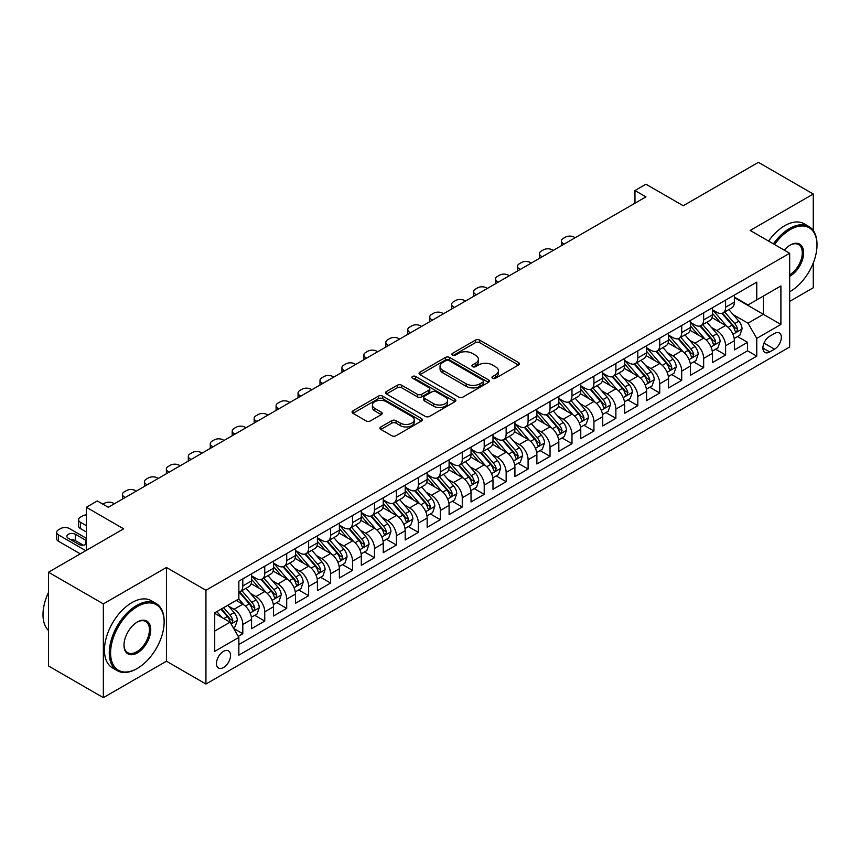 <?xml version="1.0" encoding="UTF-8"?>
<svg xmlns="http://www.w3.org/2000/svg" width="860" height="860" viewBox="0 0 860 860"><rect width="100%" height="100%" fill="white"/><g stroke="black" fill="none" stroke-linecap="round" stroke-linejoin="round"><path stroke-width="1.29" d="M492.608 378.217A2.128 1.236 0 0 0 495.618 378.217L518.505 365.005A3.042 1.763 0 0 0 519.397 363.758A3.042 1.763 0 0 0 518.505 362.512L479.729 340.13A3.042 1.763 0 0 0 475.429 340.13L452.543 353.342A2.128 1.236 0 0 0 451.919 354.212A2.128 1.236 0 0 0 452.543 355.083A2.128 1.236 0 0 0 455.553 355.083L458.52 353.374A9.75 5.633 0 0 1 472.301 353.374L475.537 355.244A9.75 5.633 0 0 1 478.386 359.222A9.75 5.633 0 0 1 475.537 363.2L472.57 364.909A2.128 1.236 0 0 0 471.946 365.779A2.128 1.236 0 0 0 472.57 366.65A2.128 1.236 0 0 0 475.591 366.65L478.547 364.941A9.75 5.633 0 0 1 492.339 364.941L495.564 366.812A9.75 5.633 0 0 1 498.424 370.789A9.75 5.633 0 0 1 495.564 374.767L492.608 376.476A2.128 1.236 0 0 0 491.985 377.346A2.128 1.236 0 0 0 492.608 378.217L492.608 376.476M223.493 667.564A9.933 5.73 120 0 0 229.986 658.814A9.933 5.73 120 0 0 228.459 650.848A9.933 5.73 120 0 0 223.493 651.342A9.933 5.73 120 0 0 217.01 660.093A9.933 5.73 120 0 0 218.537 668.048A9.933 5.73 120 0 0 223.493 667.564M380.862 426.936A3.042 1.763 0 0 0 379.969 428.183A3.042 1.763 0 0 0 380.862 429.419L391.741 435.708A3.042 1.763 0 0 0 396.051 435.708L421.464 421.024A3.042 1.763 0 0 0 422.357 419.787A3.042 1.763 0 0 0 421.464 418.54L382.689 396.159A3.042 1.763 0 0 0 378.389 396.159L352.965 410.833A3.042 1.763 0 0 0 352.073 412.069A3.042 1.763 0 0 0 352.965 413.316L366.113 420.906A3.042 1.763 0 0 0 370.413 420.906L381.292 414.627A3.042 1.763 0 0 0 382.184 413.38A3.042 1.763 0 0 0 381.292 412.133L374.777 408.371A8.149 4.708 0 0 1 372.391 405.049A8.149 4.708 0 0 1 377.422 400.706A8.149 4.708 0 0 1 386.301 401.717L411.832 416.455A8.149 4.708 0 0 1 414.219 419.787A8.149 4.708 0 0 1 409.188 424.13A8.149 4.708 0 0 1 400.308 423.109L396.051 420.658A3.042 1.763 0 0 0 391.741 420.658L380.862 426.936L380.862 429.419M813.27 230.534L813.27 194.027L758.402 162.346L683.249 205.744L645.935 184.201L634.97 190.544L645.935 196.875L108.285 507.282L97.309 500.95L86.344 507.282L86.344 550.368M103.35 603.892L103.35 697.654L166.442 661.222L166.442 567.471L103.35 603.892L48.483 572.222L123.646 528.825L86.344 507.282M166.442 567.471L205.938 590.272L789.673 253.259L789.673 347.01L205.938 684.033L205.938 590.272M813.27 194.027L750.178 230.448L789.673 253.259M458.735 397.03A3.042 1.763 0 0 0 463.046 397.03L488.458 382.356A3.042 1.763 0 0 0 489.351 381.109A3.042 1.763 0 0 0 488.458 379.862L449.683 357.481A3.042 1.763 0 0 0 445.373 357.481L419.959 372.154A3.042 1.763 0 0 0 419.067 373.401A3.042 1.763 0 0 0 419.959 374.637L458.735 397.03M413.38 378.679A2.128 1.236 0 0 1 415.541 378.981L415.541 376.443L454.962 399.201A3.042 1.763 0 0 1 455.854 400.448A3.042 1.763 0 0 1 454.962 401.695L429.548 416.369A3.042 1.763 0 0 1 425.238 416.369L386.462 393.977L386.462 391.493A3.042 1.763 0 0 0 385.57 392.74A3.042 1.763 0 0 0 386.462 393.977M386.462 391.493L397.341 385.215A3.042 1.763 0 0 1 401.652 385.215L417.379 394.288A3.042 1.763 0 0 0 421.679 394.288L428.904 390.128A3.042 1.763 0 0 0 429.796 388.881A3.042 1.763 0 0 0 428.904 387.634L412.531 378.185A2.128 1.236 0 0 1 411.908 377.314A2.128 1.236 0 0 1 413.219 376.175A2.128 1.236 0 0 1 415.541 376.443M103.35 697.654L48.483 665.973L48.483 572.222M789.673 301.398L813.27 287.777L813.27 262.977M238.252 636.357L242.81 633.734L233.705 628.477M228.524 606.096L234.027 609.278A12.416 7.17 60 0 1 242.81 624.478L251.582 619.415L251.582 628.66L264.751 621.06L254.764 615.298M250.464 593.432L255.979 596.603A12.416 7.17 60 0 1 264.751 611.815L273.534 606.741L273.534 615.996L286.702 608.396L276.716 602.624M272.416 580.758L277.92 583.94A12.416 7.17 60 0 1 286.702 599.14L295.474 594.077L295.474 603.322L308.643 595.722L298.656 589.96M294.356 568.084L299.871 571.266A12.416 7.17 60 0 1 308.643 586.477L317.426 581.403L317.426 590.659L330.584 583.048L320.608 577.286M316.297 555.42L321.812 558.602A12.416 7.17 60 0 1 330.584 573.803L339.367 568.739L339.367 577.984L352.535 570.384L342.549 564.622M338.249 542.746L343.753 545.928A12.416 7.17 60 0 1 352.535 561.129L361.308 556.065L361.308 565.31L374.476 557.71L364.489 551.948M360.19 530.082L365.704 533.264A12.416 7.17 60 0 1 374.476 548.465L383.259 543.391L383.259 552.647L396.428 545.046L386.441 539.274M382.141 517.408L387.645 520.59A12.416 7.17 60 0 1 396.428 535.791L405.2 530.727L405.2 539.972L418.368 532.372L408.382 526.61M404.082 504.734L409.596 507.916A12.416 7.17 60 0 1 418.368 523.127L427.151 518.053L427.151 527.309L440.309 519.698L430.333 513.936M426.022 492.07L431.537 495.252A12.416 7.17 60 0 1 440.309 510.453L449.092 505.39L449.092 514.635L462.261 507.034L452.274 501.272M447.974 479.396L453.478 482.578A12.416 7.17 60 0 1 462.261 497.779L471.033 492.715L471.033 501.96L484.202 494.36L474.215 488.598M469.915 466.733L475.429 469.915A12.416 7.17 60 0 1 484.202 485.115L492.984 480.041L492.984 489.297L506.153 481.697L496.166 475.924M491.866 454.058L497.37 457.24A12.416 7.17 60 0 1 506.153 472.441L514.925 467.378L514.925 476.623L528.094 469.022L518.107 463.26M513.807 441.384L519.311 444.566A12.416 7.17 60 0 1 528.094 459.777L536.876 454.704L536.876 463.959L550.034 456.359L540.058 450.586M535.748 428.721L541.262 431.903A12.416 7.17 60 0 1 550.034 447.103L558.817 442.04L558.817 451.285L571.986 443.685L561.999 437.923M557.699 416.046L563.203 419.228A12.416 7.17 60 0 1 571.986 434.44L580.758 429.366L580.758 438.611L593.927 431.01L583.94 425.248M579.64 403.383L585.155 406.565A12.416 7.17 60 0 1 593.927 421.765L602.709 416.702L602.709 425.947L615.878 418.347L605.891 412.574M601.591 390.709L607.096 393.891A12.416 7.17 60 0 1 615.878 409.091L624.65 404.028L624.65 413.273L637.819 405.673L627.832 399.911M623.532 378.045L629.036 381.216A12.416 7.17 60 0 1 637.819 396.428L646.602 391.354L646.602 400.61L659.76 393.009L649.784 387.237M645.473 365.371L650.988 368.553A12.416 7.17 60 0 1 659.76 383.754L668.542 378.69L668.542 387.935L681.711 380.335L671.725 374.573M667.424 352.697L672.928 355.879A12.416 7.17 60 0 1 681.711 371.09L690.483 366.016L690.483 375.272L703.652 367.661L693.665 361.899M689.365 340.033L694.88 343.215A12.416 7.17 60 0 1 703.652 358.416L712.435 353.352L712.435 362.598L725.603 354.997L725.603 345.741A12.416 7.17 -120 0 0 716.821 330.541L711.306 327.359M715.617 349.235L725.603 354.997M251.582 619.415A12.416 7.17 -120 0 0 242.81 604.214L236.22 600.409M273.534 606.741A12.416 7.17 -120 0 0 264.751 591.54L251.184 583.703M295.474 594.077A12.416 7.17 -120 0 0 286.702 578.866L273.125 571.04M317.426 581.403A12.416 7.17 -120 0 0 308.643 566.202L295.077 558.366M339.367 568.739A12.416 7.17 -120 0 0 330.584 553.528L317.017 545.692M361.308 556.065A12.416 7.17 -120 0 0 352.535 540.865L338.958 533.028M383.259 543.391A12.416 7.17 -120 0 0 374.476 528.19L360.91 520.354M405.2 530.727A12.416 7.17 -120 0 0 396.428 515.516L382.85 507.69M427.151 518.053A12.416 7.17 -120 0 0 418.368 502.853L404.802 495.016M449.092 505.39A12.416 7.17 -120 0 0 440.309 490.178L426.743 482.342M471.033 492.715A12.416 7.17 -120 0 0 462.261 477.515L448.683 469.678M492.984 480.041A12.416 7.17 -120 0 0 484.202 464.841L470.635 457.004M514.925 467.378A12.416 7.17 -120 0 0 506.153 452.177L492.576 444.34M536.876 454.704A12.416 7.17 -120 0 0 528.094 439.503L514.527 431.666M558.817 442.04A12.416 7.17 -120 0 0 550.034 426.829L536.468 418.992M580.758 429.366A12.416 7.17 -120 0 0 571.986 414.165L558.409 406.329M602.709 416.702A12.416 7.17 -120 0 0 593.927 401.491L580.36 393.654M624.65 404.028A12.416 7.17 -120 0 0 615.878 388.827L602.301 380.991M646.602 391.354A12.416 7.17 -120 0 0 637.819 376.153L624.253 368.316M668.542 378.69A12.416 7.17 -120 0 0 659.76 363.479L646.193 355.653M690.483 366.016A12.416 7.17 -120 0 0 681.711 350.815L668.134 342.979M712.435 353.352A12.416 7.17 -120 0 0 703.652 338.141L690.086 330.304M774.538 333.454L769.711 336.238A9.621 5.558 120 0 0 763.422 344.72A9.621 5.558 120 0 0 764.895 352.428A9.621 5.558 120 0 0 769.711 351.955L774.538 349.171A9.621 5.558 120 0 0 780.826 340.689A9.621 5.558 120 0 0 779.343 332.981A9.621 5.558 120 0 0 774.538 333.454M214.72 631.068L230.082 622.199L238.854 637.411L238.854 655.148L756.757 356.137L756.757 338.399L747.985 323.199L733.258 314.695M238.854 637.411L214.72 651.342L214.72 612.825L238.854 598.893L238.854 581.156L756.757 282.144L756.757 299.882L780.901 285.939L780.901 324.457L756.757 338.399M251.582 575.834L255.979 578.361A12.416 7.17 60 0 0 262.182 578.974L270.964 573.91A12.416 7.17 -120 0 0 273.534 568.224L273.534 561.129M273.534 563.16L277.92 565.697A12.416 7.17 60 0 0 284.133 566.31L292.905 561.236A12.416 7.17 -120 0 0 295.474 555.56L295.474 548.465M295.474 550.486L299.871 553.023A12.416 7.17 60 0 0 306.074 553.636L314.846 548.572A12.416 7.17 -120 0 0 317.426 542.886L317.426 535.791M317.426 537.822L321.812 540.349A12.416 7.17 60 0 0 328.015 540.972L336.798 535.898A12.416 7.17 -120 0 0 339.367 530.222L339.367 523.127M339.367 525.148L343.753 527.685A12.416 7.17 60 0 0 349.966 528.298L358.738 523.235A12.416 7.17 -120 0 0 361.308 517.548L361.308 510.453M361.308 512.485L365.704 515.011A12.416 7.17 60 0 0 371.907 515.635L380.69 510.56A12.416 7.17 -120 0 0 383.259 504.874L383.259 497.779M383.259 499.81L387.645 502.347A12.416 7.17 60 0 0 393.848 502.96L402.63 497.886A12.416 7.17 -120 0 0 405.2 492.21L405.2 485.115M405.2 487.136L409.596 489.673A12.416 7.17 60 0 0 415.799 490.286L424.571 485.223A12.416 7.17 -120 0 0 427.151 479.536L427.151 472.441M427.151 474.473L431.537 477.01A12.416 7.17 60 0 0 437.74 477.623L446.523 472.548A12.416 7.17 -120 0 0 449.092 466.873L449.092 459.777M449.092 461.798L453.478 464.335A12.416 7.17 60 0 0 459.691 464.948L468.463 459.885A12.416 7.17 -120 0 0 471.033 454.198L471.033 447.103M471.033 449.135L475.429 451.661A12.416 7.17 60 0 0 481.632 452.285L490.415 447.211A12.416 7.17 -120 0 0 492.984 441.524L492.984 434.429M492.984 436.461L497.37 438.998A12.416 7.17 60 0 0 503.573 439.611L512.356 434.547A12.416 7.17 -120 0 0 514.925 428.861L514.925 421.765M514.925 423.786L519.311 426.323A12.416 7.17 60 0 0 525.524 426.936L534.296 421.873A12.416 7.17 -120 0 0 536.876 416.186L536.876 409.091M536.876 411.123L541.262 413.66A12.416 7.17 60 0 0 547.465 414.273L556.248 409.199A12.416 7.17 -120 0 0 558.817 403.523L558.817 396.428M558.817 398.449L563.203 400.986A12.416 7.17 60 0 0 569.417 401.598L578.189 396.535A12.416 7.17 -120 0 0 580.758 390.848L580.758 383.754M580.758 385.785L585.155 388.312A12.416 7.17 60 0 0 591.357 388.935L600.14 383.861A12.416 7.17 -120 0 0 602.709 378.185L602.709 371.09M602.709 373.111L607.096 375.648A12.416 7.17 60 0 0 613.298 376.261L622.081 371.197A12.416 7.17 -120 0 0 624.65 365.511L624.65 358.416M624.65 360.447L629.036 362.974A12.416 7.17 60 0 0 635.25 363.587L644.022 358.523A12.416 7.17 -120 0 0 646.602 352.837L646.602 345.741M646.602 347.773L650.988 350.31A12.416 7.17 60 0 0 657.191 350.923L665.973 345.849A12.416 7.17 -120 0 0 668.542 340.173L668.542 333.078M668.542 335.099L672.928 337.636A12.416 7.17 60 0 0 679.142 338.249L687.914 333.185A12.416 7.17 -120 0 0 690.483 327.499L690.483 320.404M690.483 322.435L694.88 324.962A12.416 7.17 60 0 0 701.083 325.585L709.865 320.511A12.416 7.17 -120 0 0 712.435 314.835L712.435 307.74M238.854 644.505L747.544 350.815L747.544 342.323L734.375 349.923L734.375 340.678A12.416 7.17 -120 0 0 725.603 325.478L712.026 317.641M712.435 309.761L716.821 312.298A12.416 7.17 -120 0 0 723.024 312.911A12.416 7.17 -120 0 0 725.603 307.224L725.603 300.129M723.024 312.911L731.806 307.848A12.416 7.17 -120 0 0 734.375 302.161L734.375 295.066M242.81 578.866L242.81 585.961A12.416 7.17 60 0 1 240.241 591.648A12.416 7.17 60 0 1 238.854 592.153M240.241 591.648L249.013 586.584A12.416 7.17 -120 0 0 251.582 580.898L251.582 573.803M264.751 566.202L264.751 573.297A12.416 7.17 60 0 1 262.182 578.974M286.702 553.528L286.702 560.623A12.416 7.17 60 0 1 284.133 566.31M308.643 540.865L308.643 547.96A12.416 7.17 60 0 1 306.074 553.636M330.584 528.19L330.584 535.285A12.416 7.17 60 0 1 328.015 540.972M352.535 515.516L352.535 522.611A12.416 7.17 60 0 1 349.966 528.298M374.476 502.853L374.476 509.948A12.416 7.17 60 0 1 371.907 515.635M396.428 490.178L396.428 497.273A12.416 7.17 60 0 1 393.848 502.96M418.368 477.515L418.368 484.61A12.416 7.17 60 0 1 415.799 490.286M440.309 464.841L440.309 471.936A12.416 7.17 60 0 1 437.74 477.623M462.261 452.166L462.261 459.272A12.416 7.17 60 0 1 459.691 464.948M484.202 439.503L484.202 446.598A12.416 7.17 60 0 1 481.632 452.285M506.153 426.829L506.153 433.924A12.416 7.17 60 0 1 503.573 439.611M528.094 414.165L528.094 421.26A12.416 7.17 60 0 1 525.524 426.936M550.034 401.491L550.034 408.586A12.416 7.17 60 0 1 547.465 414.273M571.986 388.827L571.986 395.923A12.416 7.17 60 0 1 569.417 401.598M593.927 376.153L593.927 383.248A12.416 7.17 60 0 1 591.357 388.935M615.878 363.479L615.878 370.574A12.416 7.17 60 0 1 613.298 376.261M637.819 350.815L637.819 357.91A12.416 7.17 60 0 1 635.25 363.587M659.76 338.141L659.76 345.236A12.416 7.17 60 0 1 657.191 350.923M681.711 325.478L681.711 332.573A12.416 7.17 60 0 1 679.142 338.249M703.652 312.803L703.652 319.898A12.416 7.17 60 0 1 701.083 325.585M703.652 358.416L703.652 367.661M681.711 371.09L681.711 380.335M659.76 383.754L659.76 393.009M637.819 396.428L637.819 405.673M615.878 409.091L615.878 418.347M593.927 421.765L593.927 431.01M571.986 434.44L571.986 443.685M550.034 447.103L550.034 456.359M528.094 459.777L528.094 469.022M506.153 472.441L506.153 481.697M484.202 485.115L484.202 494.36M462.261 497.779L462.261 507.034M440.309 510.453L440.309 519.698M418.368 523.127L418.368 532.372M396.428 535.791L396.428 545.046M374.476 548.465L374.476 557.71M352.535 561.129L352.535 570.384M330.584 573.803L330.584 583.048M308.643 586.477L308.643 595.722M286.702 599.14L286.702 608.396M264.751 611.815L264.751 621.06M242.81 624.478L242.81 633.734M230.082 622.199L214.72 613.33M747.985 323.199L763.347 314.319L763.347 296.077L780.901 285.939M734.375 297.603L780.901 324.457M734.375 297.098L747.985 304.945L756.757 299.882M166.442 661.222L205.938 684.033M634.97 190.544L634.97 203.207M737.558 336.561L747.544 342.323M747.544 350.815L756.757 356.137M493.457 378.518L495.564 377.303A9.75 5.633 0 0 0 498.424 373.315L498.424 370.789M478.386 359.222L478.386 361.759A9.75 5.633 0 0 1 475.537 365.737L473.419 366.951M518.462 365.027L479.729 342.667A3.042 1.763 0 0 0 475.429 342.667L453.392 355.384M488.415 382.377L449.683 360.017A3.042 1.763 0 0 0 445.373 360.017L420.002 374.67M483.073 381.98A2.128 1.236 0 0 0 483.696 381.109A2.128 1.236 0 0 0 483.073 380.238L449.038 360.587A2.128 1.236 0 0 0 446.028 360.587L442.9 362.393A9.75 5.633 0 0 0 440.04 366.371A9.75 5.633 0 0 0 442.9 370.348L466.163 383.786A9.75 5.633 0 0 0 479.955 383.786L483.073 381.98L483.073 384.517A2.128 1.236 0 0 0 483.696 383.646L483.696 381.109M440.04 366.371L440.04 368.908A9.75 5.633 0 0 0 442.9 372.885L442.9 370.348M483.073 384.517L479.955 386.312A9.75 5.633 0 0 1 466.163 386.312L442.9 372.885M386.505 393.998L397.341 387.742L397.341 385.215M429.796 388.881L429.796 391.418A3.042 1.763 0 0 1 428.904 392.654L421.679 396.825A3.042 1.763 0 0 1 417.379 396.825L401.652 387.742A3.042 1.763 0 0 0 397.341 387.742M415.541 378.981L454.918 401.717M433.687 403.716A8.149 4.708 0 0 0 442.577 404.727A8.149 4.708 0 0 0 447.598 400.384A8.149 4.708 0 0 0 445.211 397.062L436.224 391.87A3.042 1.763 0 0 0 431.913 391.87L424.7 396.03A3.042 1.763 0 0 0 423.808 397.277A3.042 1.763 0 0 0 424.7 398.524L433.687 403.716L433.687 406.242A8.149 4.708 0 0 0 442.577 407.264A8.149 4.708 0 0 0 447.598 402.921L447.598 400.384M423.808 397.277L423.808 399.814A3.042 1.763 0 0 0 424.7 401.05L424.7 398.524M433.687 406.242L424.7 401.05M414.219 419.787L414.219 422.314A8.149 4.708 0 0 1 409.188 426.667A8.149 4.708 0 0 1 400.308 425.646L396.051 423.185A3.042 1.763 0 0 0 391.741 423.185L380.905 429.441M372.391 405.049L372.391 407.586A8.149 4.708 0 0 0 374.777 410.908L374.777 408.371M381.249 414.649L374.777 410.908M421.432 421.056L382.689 398.685A3.042 1.763 0 0 0 378.389 398.685L353.008 413.337M734.193 338.507L739.858 335.228L742.062 328.896A8.224 4.752 -120 0 0 738.858 321.178L728.828 309.568M564.192 244.068L563.203 243.498A6.203 3.58 -0 0 1 561.386 240.961A6.203 3.58 -0 0 1 563.203 238.435L565.396 237.166A6.203 3.58 -0 0 1 574.179 237.166L575.168 237.736M726.818 326.273L714.929 312.513A23.747 13.706 -120 0 0 712.435 309.901M720.293 322.414L713.649 314.717A19.705 11.373 -120 0 0 712.435 313.384M721.905 313.363L732.053 325.101A8.224 4.752 60 0 1 734.988 330.767L735.579 331.745L736.697 331.584L737.622 329.24A8.224 4.752 -120 0 0 734.687 323.575L724.658 311.976M722.508 313.169L733.408 325.779A4.192 2.419 60 0 1 734.462 327.423L737.622 329.24M789.673 291.776L790.232 291.454L789.673 291.776A37.861 21.855 120 0 0 790.222 291.454A37.861 21.855 120 0 0 790.232 291.454A37.861 21.855 120 0 0 817 245.078A37.861 21.855 120 0 0 790.222 229.631A37.861 21.855 120 0 0 774.559 244.519M773.43 243.875A38.797 22.403 -60 0 1 789.566 228.491A38.797 22.403 -60 0 1 808.97 226.567A38.797 22.403 -60 0 1 817 244.326A38.797 22.403 -60 0 1 817 244.702M784.277 250.131A18.931 10.933 -60 0 1 790.222 245.078A18.931 10.933 -60 0 1 803.616 252.808A18.931 10.933 -60 0 1 790.222 275.995A18.931 10.933 -60 0 1 789.673 276.307M768.593 241.079A38.797 22.403 -60 0 1 784.739 225.696A38.797 22.403 -60 0 1 804.132 223.772L808.97 226.567M789.673 274.791A17.995 10.395 120 0 0 801.348 258.925A17.995 10.395 120 0 0 798.564 244.573A17.995 10.395 120 0 0 789.888 245.283M136.708 668.768L137.363 668.381A37.861 21.855 120 0 0 164.142 622.016A37.861 21.855 120 0 0 137.363 606.558A37.861 21.855 120 0 0 110.585 652.923A37.861 21.855 120 0 0 137.363 668.381L136.708 668.768A38.797 22.403 -60 0 1 117.304 670.682A38.797 22.403 -60 0 1 111.359 639.603A38.797 22.403 -60 0 1 136.708 605.418A38.797 22.403 -60 0 1 156.101 603.494A38.797 22.403 -60 0 1 164.142 621.253A38.797 22.403 -60 0 1 164.131 621.63M137.363 652.923A18.931 10.933 -60 0 1 123.98 645.193A18.931 10.933 -60 0 1 137.363 622.006L137.363 622.006A18.931 10.933 -60 0 1 150.747 629.735A18.931 10.933 -60 0 1 137.363 652.923M123.98 644.807A17.995 10.395 120 0 0 127.71 652.675A17.995 10.395 120 0 0 136.708 651.783A17.995 10.395 120 0 0 148.468 635.927A17.995 10.395 120 0 0 145.705 621.5A17.995 10.395 120 0 0 137.03 622.21M117.304 670.682L112.477 667.897A38.797 22.403 -60 0 1 106.532 636.808A38.797 22.403 -60 0 1 131.881 602.624A38.797 22.403 -60 0 1 151.274 600.699L156.101 603.494M48.483 630.498A38.797 22.403 -60 0 1 48.483 592.486M712.252 351.17L717.917 347.902L720.11 341.56A8.224 4.752 -120 0 0 716.907 333.841L706.888 322.231M542.251 256.742L541.262 256.173A6.203 3.58 -0 0 1 539.446 253.635A6.203 3.58 -0 0 1 541.262 251.099L543.456 249.841A6.203 3.58 -0 0 1 552.238 249.841L553.216 250.4M704.878 338.947L692.977 325.177A23.747 13.706 -120 0 0 690.483 322.565M698.352 335.088L691.698 327.38A19.705 11.373 -120 0 0 690.483 326.058M699.965 326.026L710.102 337.765A8.224 4.752 60 0 1 713.037 343.43L713.639 344.409L714.746 344.258L715.67 341.914A8.224 4.752 -120 0 0 712.736 336.249L702.717 324.639M700.556 325.833L711.457 338.453A4.192 2.419 60 0 1 712.51 340.087L715.67 341.914M690.3 363.844L695.976 360.566L698.169 354.234A8.224 4.752 -120 0 0 694.966 346.515L684.936 334.906M520.3 269.406L519.311 268.836A6.203 3.58 -0 0 1 517.494 266.31A6.203 3.58 -0 0 1 519.311 263.773L521.515 262.504A6.203 3.58 -0 0 1 530.287 262.504L531.276 263.074M682.926 351.611L671.037 337.851A23.747 13.706 -120 0 0 668.542 335.239M676.412 347.752L669.757 340.055A19.705 11.373 -120 0 0 668.542 338.733M678.024 338.7L688.161 350.439A8.224 4.752 60 0 1 691.096 356.104L691.687 357.083L692.805 356.921L693.73 354.589A8.224 4.752 -120 0 0 690.795 348.923L680.765 337.313M678.615 338.507L689.516 351.127A4.192 2.419 60 0 1 690.569 352.761L693.73 354.589M668.36 376.519L674.025 373.24L676.218 366.908A8.224 4.752 -120 0 0 673.014 359.179L662.995 347.569M498.359 282.08L497.37 281.51A6.203 3.58 -0 0 1 495.553 278.973A6.203 3.58 -0 0 1 497.37 276.447L499.563 275.178A6.203 3.58 -0 0 1 508.346 275.178L509.335 275.748M660.985 364.285L649.096 350.514A23.747 13.706 -120 0 0 646.602 347.913M654.46 360.426L647.817 352.718A19.705 11.373 -120 0 0 646.602 351.396M656.072 351.364L666.221 363.113A8.224 4.752 60 0 1 669.144 368.779L669.746 369.746L670.854 369.596L671.778 367.252A8.224 4.752 -120 0 0 668.854 361.587L658.824 349.977M656.674 351.181L667.564 363.791A4.192 2.419 60 0 1 668.629 365.435L671.778 367.252M646.408 389.182L652.084 385.914L654.277 379.572A8.224 4.752 -120 0 0 651.074 371.853L641.044 360.243M476.408 294.754L475.429 294.185A6.203 3.58 -0 0 1 473.613 291.647A6.203 3.58 -0 0 1 475.429 289.111L477.623 287.842A6.203 3.58 -0 0 1 486.394 287.842L487.383 288.412M639.034 376.959L627.144 363.189A23.747 13.706 -120 0 0 624.65 360.577M632.519 373.089L625.865 365.392A19.705 11.373 -120 0 0 624.65 364.07M634.132 364.038L644.269 375.777A8.224 4.752 60 0 1 647.204 381.442L647.806 382.421L648.913 382.259L649.837 379.926A8.224 4.752 -120 0 0 646.903 374.261L636.873 362.651M634.723 363.844L645.624 376.465A4.192 2.419 60 0 1 646.677 378.099L649.837 379.926M624.467 401.856L630.143 398.578L632.337 392.246A8.224 4.752 -120 0 0 629.133 384.517L619.103 372.917M454.467 307.418L453.478 306.848A6.203 3.58 -0 0 1 451.661 304.311A6.203 3.58 -0 0 1 453.478 301.785L455.671 300.516A6.203 3.58 -0 0 1 464.454 300.516L465.443 301.086M617.093 389.623L605.203 375.863A23.747 13.706 -120 0 0 602.709 373.251M610.568 385.764L603.924 378.067A19.705 11.373 -120 0 0 602.709 376.734M612.18 376.712L622.328 388.451A8.224 4.752 60 0 1 625.263 394.116L625.854 395.095L626.972 394.933L627.897 392.59A8.224 4.752 -120 0 0 624.962 386.925L614.932 375.315M612.782 376.519L623.683 389.129A4.192 2.419 60 0 1 624.736 390.773L627.897 392.59M602.527 414.52L608.192 411.252L610.385 404.91A8.224 4.752 -120 0 0 607.182 397.191L597.163 385.581M432.526 320.092L431.537 319.522A6.203 3.58 -0 0 1 429.721 316.985A6.203 3.58 -0 0 1 431.537 314.448L433.73 313.18A6.203 3.58 -0 0 1 442.513 313.18L443.491 313.75M595.152 402.297L583.263 388.526A23.747 13.706 -120 0 0 580.758 385.914M588.627 398.427L581.973 390.73A19.705 11.373 -120 0 0 580.758 389.408M590.239 389.376L600.377 401.115A8.224 4.752 60 0 1 603.312 406.78L603.913 407.758L605.021 407.608L605.945 405.264A8.224 4.752 -120 0 0 603.01 399.599L592.991 387.989M590.841 389.182L601.731 401.803A4.192 2.419 60 0 1 602.785 403.437L605.945 405.264M580.575 427.194L586.251 423.915L588.444 417.584A8.224 4.752 -120 0 0 585.241 409.865L575.211 398.255M410.575 332.755L409.596 332.186A6.203 3.58 -0 0 1 407.769 329.66A6.203 3.58 -0 0 1 409.596 327.123L411.789 325.854A6.203 3.58 -0 0 1 420.562 325.854L421.55 326.424M573.201 414.961L561.311 401.201A23.747 13.706 -120 0 0 558.817 398.588M566.686 411.101L560.032 403.404A19.705 11.373 -120 0 0 558.817 402.082M568.299 402.05L578.436 413.789A8.224 4.752 60 0 1 581.371 419.454L581.962 420.433L583.08 420.271L584.005 417.938A8.224 4.752 -120 0 0 581.07 412.273L571.04 400.663M568.89 401.856L579.791 414.477A4.192 2.419 60 0 1 580.844 416.111L584.005 417.938M558.634 439.858L564.3 436.59L566.493 430.258A8.224 4.752 -120 0 0 563.289 422.529L553.27 410.919M388.634 345.43L387.645 344.86A6.203 3.58 -0 0 1 385.828 342.323A6.203 3.58 -0 0 1 387.645 339.786L389.838 338.528A6.203 3.58 -0 0 1 398.621 338.528L399.61 339.098M551.26 427.635L539.37 413.864A23.747 13.706 -120 0 0 536.876 411.263M544.735 423.776L538.091 416.068A19.705 11.373 -120 0 0 536.876 414.746M546.347 414.713L556.495 426.463A8.224 4.752 60 0 1 559.419 432.128L560.021 433.096L561.129 432.945L562.053 430.602A8.224 4.752 -120 0 0 559.129 424.937L549.099 413.327M546.949 414.52L557.839 427.14A4.192 2.419 60 0 1 558.903 428.785L562.053 430.602M536.683 452.532L542.359 449.253L544.552 442.921A8.224 4.752 -120 0 0 541.348 435.203L531.319 423.593M366.683 358.093L365.704 357.534A6.203 3.58 -0 0 1 363.887 354.997A6.203 3.58 -0 0 1 365.704 352.46L367.897 351.192A6.203 3.58 -0 0 1 376.669 351.192L377.658 351.762M529.308 440.309L517.419 426.538A23.747 13.706 -120 0 0 514.925 423.926M522.794 436.439L516.14 428.742A19.705 11.373 -120 0 0 514.925 427.42M524.406 427.388L534.544 439.127A8.224 4.752 60 0 1 537.479 444.792L538.081 445.77L539.188 445.609L540.112 443.276A8.224 4.752 -120 0 0 537.178 437.611L527.148 426.001M524.998 427.194L535.898 439.815A4.192 2.419 60 0 1 536.952 441.449L540.112 443.276M514.742 465.206L520.418 461.927L522.611 455.596A8.224 4.752 -120 0 0 519.408 447.866L509.378 436.267M344.742 370.767L343.753 370.198A6.203 3.58 -0 0 1 341.936 367.661A6.203 3.58 -0 0 1 343.753 365.135L345.946 363.866A6.203 3.58 -0 0 1 354.728 363.866L355.717 364.436M507.368 452.973L495.478 439.202A23.747 13.706 -120 0 0 492.984 436.6M500.842 449.113L494.199 441.406A19.705 11.373 -120 0 0 492.984 440.083M502.455 440.051L512.603 451.801A8.224 4.752 60 0 1 515.538 457.466L516.129 458.434L517.247 458.283L518.171 455.94A8.224 4.752 -120 0 0 515.237 450.274L505.207 438.664M503.057 439.868L513.957 452.478A4.192 2.419 60 0 1 515.011 454.123L518.171 455.94M492.801 477.87L498.467 474.602L500.66 468.259A8.224 4.752 -120 0 0 497.456 460.541L487.437 448.931M322.801 383.442L321.812 382.872A6.203 3.58 -0 0 1 319.995 380.335A6.203 3.58 -0 0 1 321.812 377.798L324.005 376.529A6.203 3.58 -0 0 1 332.788 376.529L333.766 377.099M485.427 465.647L473.537 451.876A23.747 13.706 -120 0 0 471.033 449.264M478.902 461.777L472.248 454.08A19.705 11.373 -120 0 0 471.033 452.758M480.514 452.725L490.651 464.464A8.224 4.752 60 0 1 493.586 470.13L494.188 471.108L495.296 470.947L496.22 468.614A8.224 4.752 -120 0 0 493.285 462.949L483.266 451.339M481.116 452.532L492.006 465.152A4.192 2.419 60 0 1 493.06 466.786L496.22 468.614M470.85 490.544L476.526 487.265L478.719 480.933A8.224 4.752 -120 0 0 475.515 473.215L465.486 461.605M300.849 396.105L299.871 395.535A6.203 3.58 -0 0 1 298.044 393.009A6.203 3.58 -0 0 1 299.871 390.472L302.064 389.204A6.203 3.58 -0 0 1 310.836 389.204L311.825 389.773M463.475 478.31L451.586 464.55A23.747 13.706 -120 0 0 449.092 461.938M456.961 474.451L450.307 466.754A19.705 11.373 -120 0 0 449.092 465.421M458.573 465.4L468.711 477.139A8.224 4.752 60 0 1 471.645 482.804L472.237 483.782L473.355 483.621L474.279 481.288A8.224 4.752 -120 0 0 471.344 475.623L461.315 464.013M459.165 465.206L470.065 477.816A4.192 2.419 60 0 1 471.119 479.461L474.279 481.288M448.909 503.207L454.575 499.94L456.767 493.597A8.224 4.752 -120 0 0 453.564 485.878L443.545 474.268M278.909 408.779L277.92 408.21A6.203 3.58 -0 0 1 276.103 405.673A6.203 3.58 -0 0 1 277.92 403.136L280.113 401.878A6.203 3.58 -0 0 1 288.895 401.878L289.885 402.448M441.535 490.985L429.645 477.214A23.747 13.706 -120 0 0 427.151 474.602M435.01 487.125L428.366 479.418A19.705 11.373 -120 0 0 427.151 478.096M436.622 478.063L446.77 489.813A8.224 4.752 60 0 1 449.694 495.478L450.296 496.446L451.403 496.295L452.328 493.952A8.224 4.752 -120 0 0 449.404 488.286L439.374 476.676M437.224 477.87L448.114 490.49A4.192 2.419 60 0 1 449.178 492.135L452.328 493.952M426.958 515.882L432.634 512.603L434.827 506.271A8.224 4.752 -120 0 0 431.623 498.553L421.594 486.943M256.968 421.443L255.979 420.873A6.203 3.58 -0 0 1 254.162 418.347A6.203 3.58 -0 0 1 255.979 415.81L258.172 414.541A6.203 3.58 -0 0 1 266.944 414.541L267.933 415.111M419.594 503.659L407.694 489.888A23.747 13.706 -120 0 0 405.2 487.276M413.069 499.789L406.414 492.092A19.705 11.373 -120 0 0 405.2 490.77M414.681 490.737L424.818 502.476A8.224 4.752 60 0 1 427.753 508.142L428.355 509.12L429.462 508.959L430.387 506.626A8.224 4.752 -120 0 0 427.452 500.961L417.433 489.351M415.272 490.544L426.173 503.164A4.192 2.419 60 0 1 427.226 504.798L430.387 506.626M405.017 528.556L410.693 525.277L412.886 518.946A8.224 4.752 -120 0 0 409.683 511.216L399.653 499.606M235.017 434.117L234.027 433.548A6.203 3.58 -0 0 1 232.211 431.01A6.203 3.58 -0 0 1 234.027 428.484L236.22 427.216A6.203 3.58 -0 0 1 245.003 427.216L245.992 427.785M397.642 516.322L385.753 502.552A23.747 13.706 -120 0 0 383.259 499.95M391.117 512.463L384.474 504.755A19.705 11.373 -120 0 0 383.259 503.433M392.73 503.401L402.878 515.151A8.224 4.752 60 0 1 405.812 520.816L406.404 521.784L407.522 521.633L408.446 519.289A8.224 4.752 -120 0 0 405.512 513.624L395.482 502.014M393.332 503.218L404.232 515.828A4.192 2.419 60 0 1 405.286 517.473L408.446 519.289M383.076 541.219L388.741 537.952L390.935 531.609A8.224 4.752 -120 0 0 387.731 523.89L377.712 512.28M213.076 446.791L212.087 446.222A6.203 3.58 -0 0 1 210.27 443.685A6.203 3.58 -0 0 1 212.087 441.148L214.28 439.879A6.203 3.58 -0 0 1 223.062 439.879L224.041 440.449M375.702 528.997L363.812 515.226A23.747 13.706 -120 0 0 361.308 512.614M369.176 525.127L362.522 517.43A19.705 11.373 -120 0 0 361.308 516.107M370.789 516.075L380.926 527.814A8.224 4.752 60 0 1 383.861 533.479L384.463 534.458L385.57 534.296L386.495 531.964A8.224 4.752 -120 0 0 383.56 526.298L373.541 514.688M371.391 515.882L382.281 528.502A4.192 2.419 60 0 1 383.334 530.136L386.495 531.964M361.125 553.894L366.801 550.615L368.994 544.283A8.224 4.752 -120 0 0 365.79 536.565L355.76 524.955M191.124 459.455L190.146 458.885A6.203 3.58 -0 0 1 188.319 456.348A6.203 3.58 -0 0 1 190.146 453.822L192.339 452.553A6.203 3.58 -0 0 1 201.111 452.553L202.1 453.123M353.75 541.66L341.861 527.9A23.747 13.706 -120 0 0 339.367 525.288M347.236 537.801L340.582 530.104A19.705 11.373 -120 0 0 339.367 528.771M348.848 528.75L358.986 540.488A8.224 4.752 60 0 1 361.92 546.154L362.522 547.132L363.629 546.971L364.554 544.627A8.224 4.752 -120 0 0 361.619 538.962L351.589 527.363M349.44 528.556L360.34 541.166A4.192 2.419 60 0 1 361.394 542.81L364.554 544.627M339.184 566.557L344.849 563.289L347.042 556.947A8.224 4.752 -120 0 0 343.849 549.228L333.82 537.618M169.183 472.129L168.195 471.56A6.203 3.58 -0 0 1 166.378 469.022A6.203 3.58 -0 0 1 168.195 466.486L170.387 465.228A6.203 3.58 -0 0 1 179.17 465.228L180.159 465.787M331.81 554.334L319.92 540.564A23.747 13.706 -120 0 0 317.426 537.952M325.284 550.475L318.641 542.767A19.705 11.373 -120 0 0 317.426 541.445M326.897 541.413L337.045 553.152A8.224 4.752 60 0 1 339.969 558.817L340.571 559.795L341.678 559.645L342.602 557.301A8.224 4.752 -120 0 0 339.678 551.636L329.649 540.026M327.499 541.219L338.388 553.84A4.192 2.419 60 0 1 339.453 555.474L342.602 557.301M317.233 579.231L322.909 575.953L325.101 569.621A8.224 4.752 -120 0 0 321.898 561.903L311.868 550.292M147.243 484.793L146.254 484.223A6.203 3.58 -0 0 1 144.437 481.697A6.203 3.58 -0 0 1 146.254 479.16L148.447 477.891A6.203 3.58 -0 0 1 157.219 477.891L158.208 478.461M309.869 566.998L297.969 553.238A23.747 13.706 -120 0 0 295.474 550.626M303.344 563.139L296.689 555.442A19.705 11.373 -120 0 0 295.474 554.12M304.956 554.087L315.093 565.826A8.224 4.752 60 0 1 318.028 571.491L318.63 572.47L319.737 572.308L320.662 569.976A8.224 4.752 -120 0 0 317.727 564.311L307.708 552.7M305.547 553.894L316.448 566.514A4.192 2.419 60 0 1 317.501 568.148L320.662 569.976M295.292 591.906L300.968 588.627L303.161 582.295A8.224 4.752 -120 0 0 299.957 574.566L289.927 562.956M125.291 497.467L124.302 496.897A6.203 3.58 -0 0 1 122.485 494.36A6.203 3.58 -0 0 1 124.302 491.834L126.506 490.565A6.203 3.58 -0 0 1 135.278 490.565L136.267 491.135M287.917 579.672L276.028 565.901A23.747 13.706 -120 0 0 273.534 563.3M281.403 575.813L274.748 568.105A19.705 11.373 -120 0 0 273.534 566.783M283.004 566.751L293.152 578.5A8.224 4.752 60 0 1 296.087 584.166L296.678 585.133L297.796 584.983L298.721 582.639A8.224 4.752 -120 0 0 295.786 576.974L285.756 565.364M283.606 566.568L294.507 579.178A4.192 2.419 60 0 1 295.56 580.822L298.721 582.639M273.351 604.569L279.016 601.301L281.209 594.959A8.224 4.752 -120 0 0 278.006 587.24L267.987 575.63M102.91 504.186L104.555 503.229A6.203 3.58 -0 0 1 113.337 503.229L114.316 503.799M265.976 592.346L254.087 578.576A23.747 13.706 -120 0 0 251.582 575.963M259.451 588.476L252.797 580.779A19.705 11.373 -120 0 0 251.582 579.457M261.064 579.425L271.212 591.164A8.224 4.752 60 0 1 274.136 596.829L274.738 597.808L275.845 597.646L276.769 595.313A8.224 4.752 -120 0 0 273.835 589.648L263.816 578.038M261.666 579.231L272.555 591.852A4.192 2.419 60 0 1 273.609 593.486L276.769 595.313M251.4 617.243L257.075 613.965L259.269 607.633A8.224 4.752 -120 0 0 256.065 599.904L246.035 588.304M244.025 605.01L238.779 598.936M86.344 525.654L80.421 522.235L80.421 528.567A6.203 3.58 180 0 1 78.593 526.04L78.593 519.698A6.203 3.58 -0 0 0 80.421 522.235M86.344 531.996L80.421 528.567M237.51 601.151L236.65 600.162M239.123 592.099L249.26 603.838A8.224 4.752 60 0 1 252.195 609.504L252.797 610.482L253.904 610.321L254.829 607.977A8.224 4.752 -120 0 0 251.894 602.312L241.864 590.702M239.714 591.906L250.615 604.515A4.192 2.419 60 0 1 251.668 606.16L254.829 607.977M86.344 514.871A6.203 3.58 -0 0 0 82.614 515.903L80.421 517.172A6.203 3.58 -0 0 0 78.593 519.698M233.264 627.714L235.124 626.639L237.317 620.296A8.224 4.752 -120 0 0 234.124 612.578L227.803 605.268M85.796 550.679L58.469 534.909A6.203 3.58 -0 0 1 56.653 532.372A6.203 3.58 -0 0 1 58.469 529.835L60.662 528.567A6.203 3.58 -0 0 1 69.445 528.567L86.344 538.328M221.912 617.491L216.838 611.6M80.302 553.851L58.469 541.241A6.203 3.58 180 0 1 56.653 538.704L56.653 532.372M215.559 613.814L214.72 612.847M83.323 545.197L75.368 540.607A4.966 2.87 -0 0 0 70.928 539.822M220.999 609.202L227.32 616.502A8.224 4.752 60 0 1 230.244 622.167L230.845 623.145L231.963 622.995L232.877 620.651A8.224 4.752 -120 0 0 229.953 614.986L223.632 607.676M221.514 608.901L228.663 617.19A4.192 2.419 60 0 1 229.727 618.824L232.877 620.651M86.344 540.65A4.966 2.87 -0 0 0 85.903 540.36L75.368 534.275A4.966 2.87 -0 0 0 69.961 533.651A4.966 2.87 -0 0 0 66.897 536.296A4.966 2.87 -0 0 0 68.349 538.328L78.883 544.412A4.966 2.87 -0 0 0 86.344 544.122M234.027 609.278L242.81 604.214M255.979 596.603L264.751 591.54M277.92 583.94L286.702 578.866M299.871 571.266L308.643 566.202M321.812 558.602L330.584 553.528M343.753 545.928L352.535 540.865M365.704 533.264L374.476 528.19M387.645 520.59L396.428 515.516M409.596 507.916L418.368 502.853M431.537 495.252L440.309 490.178M453.478 482.578L462.261 477.515M475.429 469.915L484.202 464.841M497.37 457.24L506.153 452.177M519.311 444.566L528.094 439.503M541.262 431.903L550.034 426.829M563.203 419.228L571.986 414.165M585.155 406.565L593.927 401.491M607.096 393.891L615.878 388.827M629.036 381.216L637.819 376.153M650.988 368.553L659.76 363.479M672.928 355.879L681.711 350.815M694.88 343.215L703.652 338.141M716.821 330.541L725.603 325.478M725.603 307.224L734.375 302.161M242.81 585.961L251.582 580.898M264.751 573.297L273.534 568.224M286.702 560.623L295.474 555.56M308.643 547.96L317.426 542.886M330.584 535.285L339.367 530.222M352.535 522.611L361.308 517.548M374.476 509.948L383.259 504.874M396.428 497.273L405.2 492.21M418.368 484.61L427.151 479.536M440.309 471.936L449.092 466.873M462.261 459.272L471.033 454.198M484.202 446.598L492.984 441.524M506.153 433.924L514.925 428.861M528.094 421.26L536.876 416.186M550.034 408.586L558.817 403.523M571.986 395.923L580.758 390.848M593.927 383.248L602.709 378.185M615.878 370.574L624.65 365.511M637.819 357.91L646.602 352.837M659.76 345.236L668.542 340.173M681.711 332.573L690.483 327.499M703.652 319.898L712.435 314.835M725.603 345.741L734.375 340.678M764.013 343.086L774.538 349.171M762.906 348.031L769.711 351.955M495.564 377.303L495.564 374.767M472.57 366.65L472.57 364.909M475.537 365.737L475.537 363.2M452.543 355.083L452.543 353.342M475.429 342.667L475.429 340.13M479.729 342.667L479.729 340.13M518.505 365.005L518.505 362.512M419.959 374.637L419.959 372.154M445.373 360.017L445.373 357.481M449.683 360.017L449.683 357.481M488.458 382.356L488.458 379.862M466.163 386.312L466.163 383.786M479.955 386.312L479.955 383.786M401.652 387.742L401.652 385.215M417.379 396.825L417.379 394.288M421.679 396.825L421.679 394.288M428.904 392.654L428.904 390.128M454.962 401.695L454.962 399.201M391.741 423.185L391.741 420.658M396.051 423.185L396.051 420.658M400.308 425.646L400.308 423.109M381.292 414.627L381.292 412.133M352.965 413.316L352.965 410.833M378.389 398.685L378.389 396.159M382.689 398.685L382.689 396.159M421.464 421.024L421.464 418.54M563.203 243.498L563.203 244.638M732.935 334.282L742.008 329.058M714.929 312.513L716.058 311.858M734.687 323.575L738.858 321.178M728.13 327.37L732.053 325.101M541.262 256.173L541.262 257.312M710.994 346.956L720.057 341.721M692.977 325.177L694.117 324.521M712.736 336.249L716.907 333.841M706.189 340.033L710.102 337.765M519.311 268.836L519.311 269.975M689.053 359.63L698.116 354.395M671.037 337.851L672.165 337.195M690.795 348.923L694.966 346.515M684.237 352.707L688.161 350.439M497.37 281.51L497.37 282.65M667.102 372.294L676.164 367.059M649.096 350.514L650.225 349.869M668.854 361.587L673.014 359.179M662.297 365.371L666.221 363.113M475.429 294.185L475.429 295.324M645.161 384.968L654.224 379.733M627.144 363.189L628.273 362.533M646.903 374.261L651.074 371.853M640.345 378.045L644.269 375.777M453.478 306.848L453.478 307.988M623.21 397.632L632.283 392.407M605.203 375.863L606.332 375.207M624.962 386.925L629.133 384.517M618.404 390.709L622.328 388.451M431.537 319.522L431.537 320.662M601.269 410.306L610.331 405.071M583.263 388.526L584.391 387.871M603.01 399.599L607.182 397.191M596.464 403.383L600.377 401.115M409.596 332.186L409.596 333.325M579.328 422.98L588.39 417.745M561.311 401.201L562.44 400.545M581.07 412.273L585.241 409.865M574.512 416.057L578.436 413.789M387.645 344.86L387.645 346M557.377 435.644L566.439 430.409M539.37 413.864L540.499 413.219M559.129 424.937L563.289 422.529M552.571 428.721L556.495 426.463M365.704 357.534L365.704 358.663M535.436 448.318L544.498 443.083M517.419 426.538L518.548 425.883M537.178 437.611L541.348 435.203M530.62 441.395L534.544 439.127M343.753 370.198L343.753 371.337M513.485 460.981L522.558 455.757M495.478 439.202L496.607 438.557M515.237 450.274L519.408 447.866M508.679 454.058L512.603 451.801M321.812 382.872L321.812 384.012M491.544 473.656L500.606 468.421M473.537 451.876L474.666 451.221M493.285 462.949L497.456 460.541M486.738 466.733L490.651 464.464M299.871 395.535L299.871 396.675M469.603 486.33L478.665 481.095M451.586 464.55L452.715 463.895M471.344 475.623L475.515 473.215M464.787 479.407L468.711 477.139M277.92 408.21L277.92 409.349M447.651 498.993L456.714 493.758M429.645 477.214L430.774 476.569M449.404 488.286L453.564 485.878M442.846 492.07L446.77 489.813M255.979 420.873L255.979 422.013M425.711 511.668L434.773 506.433M407.694 489.888L408.833 489.233M427.452 500.961L431.623 498.553M420.895 504.745L424.818 502.476M234.027 433.548L234.027 434.687M403.759 524.331L412.832 519.096M385.753 502.552L386.882 501.907M405.512 513.624L409.683 511.216M398.954 517.408L402.878 515.151M212.087 446.222L212.087 447.361M381.818 537.005L390.881 531.77M363.812 515.226L364.941 514.57M383.56 526.298L387.731 523.89M377.013 530.082L380.926 527.814M190.146 458.885L190.146 460.025M359.878 549.669L368.94 544.444M341.861 527.9L342.989 527.244M361.619 538.962L365.79 536.565M355.062 542.757L358.986 540.488M168.195 471.56L168.195 472.699M337.926 562.343L346.988 557.108M319.92 540.564L321.049 539.919M339.678 551.636L343.849 549.228M333.121 555.42L337.045 553.152M146.254 484.223L146.254 485.362M315.986 575.017L325.048 569.782M297.969 553.238L299.108 552.582M317.727 564.311L321.898 561.903M311.169 568.095L315.093 565.826M124.302 496.897L124.302 498.037M294.034 587.681L303.107 582.446M276.028 565.901L277.156 565.257M295.786 576.974L299.957 574.566M289.229 580.758L293.152 578.5M272.093 600.355L281.156 595.12M254.087 578.576L255.216 577.92M273.835 589.648L278.006 587.24M267.288 593.432L271.212 591.164M250.152 613.019L259.215 607.794M251.894 602.312L256.065 599.904M245.337 606.096L249.26 603.838M58.469 534.909L58.469 541.241M231.125 624.005L237.263 620.458M229.953 614.986L234.124 612.578M223.761 618.555L227.32 616.502M75.368 540.607L75.368 534.275M85.903 544.412L85.903 540.36M561.386 240.961L561.386 245.691M817 245.078L817 244.326M164.142 622.016L164.142 621.253M539.446 253.635L539.446 258.355M517.494 266.31L517.494 271.029M495.553 278.973L495.553 283.703M473.613 291.647L473.613 296.367M451.661 304.311L451.661 309.041M429.721 316.985L429.721 321.704M407.769 329.66L407.769 334.379M385.828 342.323L385.828 347.053M363.887 354.997L363.887 359.716M341.936 367.661L341.936 372.391M319.995 380.335L319.995 385.054M298.044 393.009L298.044 397.728M276.103 405.673L276.103 410.392M254.162 418.347L254.162 423.066M232.211 431.01L232.211 435.74M210.27 443.685L210.27 448.404M188.319 456.348L188.319 461.078M166.378 469.022L166.378 473.742M144.437 481.697L144.437 486.416M122.485 494.36L122.485 499.09"/></g></svg>
